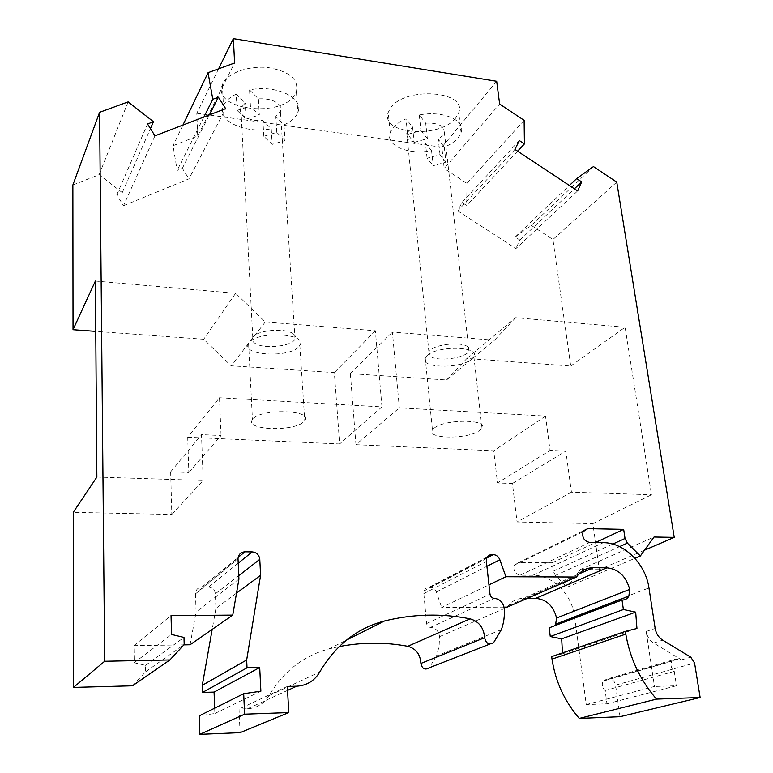 <?xml version="1.0" encoding="UTF-8"?>
<svg xmlns="http://www.w3.org/2000/svg" width="773" height="773" viewBox="0 0 773 773"><rect width="100%" height="100%" fill="white"/><g stroke="black" fill="none" stroke-linecap="round" stroke-linejoin="round"><path stroke-width="0.58" stroke-dasharray="3.87 2.9" d="M355.957 444.678L493.734 450.775L497.474 482.97L550.047 450.388L545.525 416.067L399.332 407.854L392.404 332.09L494.478 340.197L446.572 379.958L350.362 373.63L355.957 444.678L399.332 407.854M644.527 550.183L599.346 569.662L592.872 523.64L517.05 521.988L512.422 483.483L497.474 482.97M599.346 569.662L580.417 569.527L567.218 587.161L634.904 558.309M605.133 690.521L674.24 671.389C671.003 668.297 670.249 664.906 671.988 661.224L603.22 681.119C601.51 684.54 602.148 687.67 605.133 690.521L606.96 703.807L586.253 704.58L574.59 616.496C572.02 594.34 552.434 574.928 532.916 575.247L520.19 575.189C515.05 573.972 513.059 570.706 514.209 565.392L518.673 562.483L552.193 562.773L553.265 571.179L555.372 575.431L567.218 587.161M603.22 681.119L606.766 679.109L675.708 659.089L681.467 659.862L653.649 643.03C649.591 640.392 647.107 636.527 646.189 631.454L655.156 628.459M620.014 716.706L615.579 685.129C614.728 681.351 612.67 679.322 609.414 679.032L606.766 679.109M551.69 656.586L562.522 653.842L562.464 652.895M549.178 627.85L622.574 600.032M554.425 625.84L549.709 627.84M527.302 598.389L523.002 598.399L578.842 574.001M507.204 607.114L508.305 605.684C512.122 600.94 517.021 598.515 523.002 598.399M504.025 607.134L441.663 607.472L488.961 584.832M501.348 629.676L436.523 655.968L439.083 646.576L439.557 636.652C438.687 631 435.672 627.908 430.503 627.367C428.348 627.164 427.063 625.888 426.628 623.55L423.826 593.596L424.145 590.862L425.681 588.543L427.672 587.47L430.329 587.287C433.17 587.48 435.17 589.036 436.349 591.954L441.663 607.472M436.523 655.968L429.16 667.833M240.065 732.659L239.041 709.054L247.602 708.754C256.829 708.136 263.922 703.797 268.859 695.739C283.614 671.283 303.644 655.678 328.931 648.914L339.154 646.595M214.672 708.165L214.875 713.489L199.202 715.866M190.071 644.759L196.091 611.984L195.482 593.364C195.975 589.519 198.11 587.432 201.898 587.103L208.507 587.103C212.527 587.519 214.807 589.76 215.358 593.838L215.918 608.361L212.189 629.396M132.492 685.806L145.624 671.785L145.498 665.36L134.222 662.732L133.932 645.658L183.916 644.866M95.379 281.043L235.639 293.276L265.265 321.993L375.359 330.738L381.959 406.878L219.493 397.747L187.704 437.228L188.854 472.467L170.649 471.839L171.828 514.47L73.251 512.325M187.704 437.228L339.637 443.953L334.342 372.576L231.137 365.784L203.695 339.231L95.765 331.356M154.958 135.835L123.516 205.695L116.791 194.825L122.26 192.612L99.147 174.688L72.865 184.998M123.516 205.695L188.931 178.863L225.658 108.635M218.575 68.845L196.815 113.264L197.695 136.019L173.046 145.691L177.152 170.427L182.331 168.33L188.931 178.863M196.815 113.264L441.837 147.199L444.214 168.543L499.638 104.026M514.944 149.431L457.751 210.894L462.022 202.449L466.757 205.521L466.921 183.365L444.214 168.543M457.751 210.894L515.91 248.587L577.644 190.941M593.451 166.582L531.293 225.387L515.224 237.011L519.891 240.045L515.91 248.587M531.293 225.387L552.937 239.514L570.716 366.025L466.911 358.45L446.572 379.958M519.891 240.045L574.397 188.786M515.224 237.011L569.411 185.481M616.748 182.109L552.937 239.514M552.193 562.773L595.471 542.54M580.417 569.527L654.006 537.013M586.253 704.58L654.47 686.472L646.189 631.454M606.96 703.807L676.481 685.757L654.47 686.472M562.522 653.842L636.942 628.478M287.324 686.463L239.041 709.054M171.828 514.47L203.183 480.448L96.867 477.057M188.854 472.467L221.068 435.518L201.511 434.639L203.183 480.448M219.493 397.747L221.068 435.518M170.649 471.839L201.511 434.639M235.639 293.276L203.695 339.231M128.134 101.881L99.147 174.688M122.26 192.612L150.435 128.608M116.791 194.825L147.537 123.98M182.93 125.071L173.046 145.691M197.695 136.019L234.606 62.99M222.972 83.387L222.411 84.644C211.3 110.124 282.416 118.694 295.18 94.093L296.407 91.533C298.822 79.406 289.546 71.454 268.589 67.647C249.293 65.319 228.122 72.759 222.972 83.387M455.78 117.911C440.291 139.024 379.698 134.473 388.239 112.365L390.413 108.22C404.385 86.238 467.723 90.702 458.727 112.626L455.78 117.911M496.681 81.281L441.837 147.199M284.02 124.888C289.904 122.211 294.107 118.897 296.61 114.955L297.847 112.433C304.514 98.113 276.27 84.257 249.553 89.89L258.395 98.876C267.458 98.355 274.222 100.152 278.695 104.258C280.792 106.5 281.382 108.877 280.473 111.399L275.806 116.549L284.02 124.888L285.024 140.56L272.183 144.396L271.226 128.762L262.897 120.511C254.133 121.042 247.457 119.332 242.848 115.37C240.538 113.061 239.872 110.578 240.857 107.901L245.234 103.002L236.258 94.103L237.079 110.365L246.085 119.1L245.234 103.002M236.258 94.103C230.238 97.021 226.151 100.529 223.967 104.626L223.407 105.862C216.527 120.994 245.447 134.135 271.226 128.762M285.024 140.56L276.792 132.376L263.815 136.29L272.183 144.396M276.792 132.376L275.806 116.549M414.164 142.425L427.363 138.628L425.71 123.178L419.295 114.935C443.093 110.201 465.906 120.356 461.085 132.714L458.109 137.903C454.968 141.556 450.369 144.619 444.311 147.112L445.992 162.127L433.189 165.702L431.566 150.725C408.434 155.247 385.196 145.575 390.191 132.627L392.394 128.569C395.274 124.782 399.825 121.545 406.028 118.849L407.613 134.405L414.164 142.425L412.569 127.014L406.028 118.849M445.992 162.127L440.021 154.59L427.083 158.233L433.189 165.702M440.021 154.59L438.339 139.43L444.311 147.112M425.71 123.178C434.271 122.675 440.224 124.318 443.557 128.086L444.465 133.13L438.339 139.43M431.566 150.725L425.469 143.111C417.169 143.633 411.275 142.068 407.796 138.425L406.743 133.091L412.569 127.014M524.123 120.346L466.921 183.365M517.61 151.199L466.757 205.521M462.022 202.449L519.311 140.531M203.917 117.003L177.152 170.427M182.331 168.33L209.415 114.887M381.959 406.878L339.637 443.953M252.945 418.956L252.442 419.594C244.142 430.281 294.629 432.001 303.915 421.536L304.746 420.551C313.529 409.941 261.361 408.163 252.945 418.956M375.359 330.738L334.342 372.576M265.265 321.993L231.137 365.784M299.045 346.42L299.847 345.299C308.33 333.298 257.225 330.554 249.07 342.768L248.587 343.483C240.529 355.59 290.059 358.257 299.045 346.42M133.932 645.658L171.036 615.579M134.222 662.732L171.548 634.449M145.498 665.36L183.984 637.435M145.624 671.785L184.196 644.547M238.925 579.093L196.091 611.984M236.519 593.123L215.918 608.361M214.875 713.489L260.878 691.197M671.988 661.224L675.708 659.089M674.24 671.389L676.481 685.757M592.872 523.64L651.484 494.739L625.106 327.23L570.716 366.025M625.106 327.23L515.62 317.684L466.911 358.45M515.62 317.684L494.478 340.197M512.422 483.483L565.846 451.103L571.44 492.188L651.484 494.739M565.846 451.103L550.047 450.388M350.362 373.63L392.404 332.09M426.899 355.735L425.208 357.812C418.773 368.248 460.756 369.194 471.81 359.01L473.868 356.585C480.613 346.188 437.257 345.28 426.899 355.735M545.525 416.067L493.734 450.775M434.184 428.116L432.426 429.943C425.72 439.141 468.457 439.451 479.878 430.416L482.023 428.281C489.077 419.101 444.89 418.84 434.184 428.116M571.44 492.188L517.05 521.988M407.613 134.405L420.947 130.54L427.363 138.628M419.295 114.935L420.947 130.54M427.083 158.233L425.469 143.111M468.196 347.241L468.979 350.981C466.129 358.382 436.04 362.141 429.856 355.909L428.899 351.957C431.653 344.536 462.592 340.806 468.196 347.241M249.553 89.89L250.442 106.191L259.322 115.013L258.395 98.876M263.815 136.29L262.897 120.511M246.085 119.1L259.322 115.013M237.079 110.365L250.442 106.191M293.257 333.849C295.45 335.472 296.03 337.241 295.006 339.154C291.682 346.546 263.139 349.367 254.79 343.135C252.356 341.473 251.689 339.627 252.781 337.598C256.066 330.148 285.488 327.423 293.257 333.849M555.372 575.431L619.54 546.637M553.265 571.179L612.767 544.066M518.673 562.483L583.654 530.645M520.19 575.189L589.673 542.453M532.916 575.247L603.317 542.665M653.649 643.03L662.703 640.16M681.467 659.862L690.782 657.185M508.305 605.684L577.615 575.489M436.349 591.954L486.913 566.309M430.329 587.287L486.835 557.932M429.034 587.287L487.396 556.908M423.826 593.596L486.372 561.411M426.628 623.55L489.995 594.137M430.503 627.367L494.256 598.35M439.557 636.652L504.228 608.583M268.859 695.739L319.78 671.988M247.602 708.754L287.546 690.405M328.931 648.914L346.449 640.112M489.869 644.083L493.628 642.614M195.482 593.857L238.026 559.159M215.358 593.838L238.77 575.663M208.507 587.103L238.21 563.169M201.898 587.103L238.152 557.391M609.414 679.032L678.52 659.021M615.579 685.129L694.56 663.031M574.59 616.496L648.953 587.934M583.035 531.737L514.209 565.392M486.652 558.425L424.145 590.862M222.411 84.644L223.407 105.862M390.191 132.627L388.239 112.365M299.847 345.299L304.746 420.551M238.016 558.618L195.482 593.364M425.208 357.812L432.426 429.943M468.979 350.981L444.465 133.13M295.006 339.154L280.473 111.399M252.781 337.598L240.857 107.901M473.868 356.585L482.023 428.281M428.899 351.957L406.743 133.091M296.407 91.533L297.847 112.433M248.587 343.483L252.442 419.594M461.085 132.714L458.727 112.626"/><path stroke-width="1.16" d="M569.411 185.481L576.658 178.592L593.451 166.582L616.748 182.109L674.23 537.37L644.527 550.183M576.658 178.592L581.683 181.926L577.644 190.941L514.944 149.431L519.311 140.531L524.413 143.923L524.123 120.346L499.638 104.026L496.681 81.281L233.369 38.65L234.606 62.99L208.053 72.691L212.797 99.292L218.382 97.176L225.658 108.635L154.958 135.835L147.537 123.98L153.46 121.738L128.134 101.881L99.582 112.317L72.865 184.998L73.029 329.694L95.765 331.356M238.152 557.391L244.964 551.806C240.818 552.135 238.509 554.405 238.016 558.618L238.925 579.093L232.75 615.115L171.036 615.579L171.548 634.449L183.984 637.435L184.196 644.547L169.886 659.949L104.674 661.263L99.582 112.317M244.964 551.806L252.201 551.893C256.597 552.386 259.129 554.869 259.786 559.352L260.598 575.315L246.674 659.968L247.031 667.824L259.709 667.534L260.878 691.197L243.698 693.71L244.616 714.184L288.793 712.561L287.324 686.463L296.706 686.192C306.804 685.574 314.505 680.829 319.78 671.988C335.55 645.155 357.136 628.149 384.539 620.97C413.159 613.955 441.683 613.24 470.11 618.835C478.98 621.453 483.811 627.744 484.603 637.715C486.072 643.667 489.087 645.3 493.628 642.614L501.348 629.676C503.812 623.038 504.779 616.004 504.228 608.583C503.175 602.399 499.851 598.988 494.256 598.35C491.928 598.099 490.507 596.698 489.995 594.137L486.372 561.411L486.652 558.425C487.579 555.951 489.319 554.676 491.85 554.589L493.261 554.599C496.324 554.84 498.517 556.56 499.851 559.749L505.9 576.735L576.465 577.035L577.615 575.489C581.605 570.368 586.813 567.778 593.229 567.711L606.911 567.817C618.535 569.083 626.12 576.281 629.686 589.403L628.855 596.118C627.463 598.64 625.367 599.945 622.574 600.032L622.004 600.032L623.386 609.51L635.677 612.139L636.942 628.478L625.396 631.377L625.792 634.121C630.005 658.615 640.247 680.279 656.499 699.111L700.135 697.507L694.56 663.031L690.782 657.185L662.703 640.16C658.606 637.493 656.093 633.589 655.156 628.459L648.953 587.934C645.648 563.826 624.226 542.549 603.317 542.665L589.673 542.453C584.127 541.081 581.914 537.506 583.035 531.737L587.76 528.635L623.666 529.36L625.019 538.481L627.376 543.119L640.344 555.99L654.006 537.013L674.23 537.37M700.135 697.507L620.014 716.706L579.257 718.417C564.512 701.295 555.429 681.525 551.999 659.108L625.792 634.121M625.396 631.377L551.69 656.586L551.999 659.108M562.464 652.895L561.681 638.856L550.27 636.537L549.178 627.85L622.004 600.032M527.302 598.389L535.757 598.36C546.579 599.423 553.507 605.974 556.56 618.014L555.652 624.197L554.425 625.84M576.465 577.035L507.204 607.114L504.025 607.134M489.869 644.083L429.16 667.833C424.908 670.326 422.155 668.858 420.899 663.437L484.603 637.715M339.154 646.595C362.218 642.16 385.109 642.063 407.825 646.305C415.98 648.624 420.338 654.335 420.899 663.437M243.698 693.71L199.202 715.866L199.821 734.35L240.065 732.659L288.793 712.561M212.189 629.396L202.284 685.313L202.526 692.424L214.073 692.086L214.672 708.165M183.916 644.866L190.071 644.759L232.75 615.115M104.674 661.263L73.454 687.419L132.492 685.806L169.886 659.949M73.454 687.419L73.251 512.325L96.867 477.057L95.379 281.043L73.029 329.694M574.397 188.786L581.683 181.926M634.904 558.309L640.344 555.99M595.471 542.54L623.666 529.36M656.499 699.111L579.257 718.417M561.681 638.856L635.677 612.139M488.961 584.832L505.9 576.735M150.435 128.608L153.46 121.738M208.053 72.691L182.93 125.071M233.369 38.65L218.575 68.845M524.413 143.923L517.61 151.199M212.797 99.292L203.917 117.003M209.415 114.887L218.382 97.176M260.598 575.315L236.519 593.123M214.073 692.086L259.709 667.534M202.526 692.424L247.031 667.824M202.284 685.313L246.674 659.968M244.616 714.184L199.821 734.35M550.27 636.537L623.386 609.51M619.54 546.637L627.376 543.119M612.767 544.066L625.019 538.481M583.654 530.645L587.76 528.635M535.757 598.36L606.911 567.817M578.842 574.001L593.229 567.711M486.913 566.309L499.851 559.749M486.835 557.932L493.261 554.599M487.396 556.908L491.85 554.589M287.546 690.405L296.706 686.192M346.449 640.112L384.539 620.97M407.825 646.305L470.11 618.835M238.77 575.663L259.786 559.352M238.21 563.169L252.201 551.893M556.56 618.014L629.686 589.403M628.855 596.118L555.652 624.197"/></g></svg>
